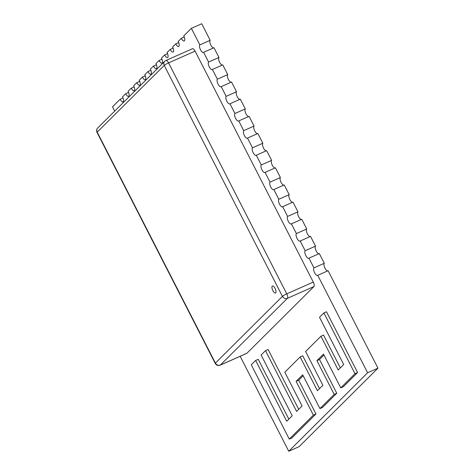 <?xml version="1.0" encoding="UTF-8"?>
<svg xmlns="http://www.w3.org/2000/svg" width="475" height="475" viewBox="0 0 475 475"><rect width="100%" height="100%" fill="white"/><g stroke="black" fill="none" stroke-linecap="round" stroke-linejoin="round"><path stroke-width="0.71" d="M367.614 372.756L317.745 275.31L328.094 270.72L377.963 368.167L367.614 372.756L288.752 451.25L240.166 356.303M377.963 368.167L299.102 446.66L288.752 451.25M318.897 253.751A4.21 1.603 -113.9 0 1 315.952 250.503A4.21 1.603 -113.9 0 1 315.519 246.133L305.164 250.729A4.21 1.603 -113.9 0 0 305.728 255.366A4.21 1.603 -113.9 0 0 308.774 258.287A4.21 1.603 -113.9 0 0 308.97 258.157L319.319 253.567L324.294 263.287A4.21 1.603 -113.9 0 0 324.728 267.651A4.21 1.603 -113.9 0 0 327.673 270.904M310.116 236.598A4.21 1.603 -113.9 0 1 307.171 233.35A4.21 1.603 -113.9 0 1 306.737 228.98L296.388 233.575A4.21 1.603 -113.9 0 0 296.952 238.213A4.21 1.603 -113.9 0 0 299.998 241.134A4.21 1.603 -113.9 0 0 300.188 241.003L310.543 236.413L315.519 246.133M301.34 219.444A4.21 1.603 -113.9 0 1 298.395 216.196A4.21 1.603 -113.9 0 1 297.962 211.826L287.613 216.422A4.21 1.603 -113.9 0 0 288.171 221.059A4.21 1.603 -113.9 0 0 291.217 223.98A4.21 1.603 -113.9 0 0 291.413 223.85L301.762 219.26L306.737 228.98M292.558 202.291A4.21 1.603 -113.9 0 1 289.619 199.043A4.21 1.603 -113.9 0 1 289.186 194.673L278.831 199.268A4.21 1.603 -113.9 0 0 279.395 203.906A4.21 1.603 -113.9 0 0 282.441 206.827A4.21 1.603 -113.9 0 0 282.631 206.696L292.986 202.107L297.962 211.826M283.783 185.137A4.21 1.603 -113.9 0 1 280.838 181.889A4.21 1.603 -113.9 0 1 280.404 177.519L270.055 182.115A4.21 1.603 -113.9 0 0 270.613 186.752A4.21 1.603 -113.9 0 0 273.659 189.673A4.21 1.603 -113.9 0 0 273.855 189.543L284.204 184.953L289.186 194.673M275.007 167.984A4.21 1.603 -113.9 0 1 272.062 164.736A4.21 1.603 -113.9 0 1 271.629 160.366L261.28 164.962A4.21 1.603 -113.9 0 0 261.838 169.599A4.21 1.603 -113.9 0 0 264.884 172.52A4.21 1.603 -113.9 0 0 265.08 172.389L275.429 167.8L280.404 177.519M266.226 150.83A4.21 1.603 -113.9 0 1 263.287 147.583A4.21 1.603 -113.9 0 1 262.847 143.218L252.498 147.808A4.21 1.603 -113.9 0 0 253.062 152.445A4.21 1.603 -113.9 0 0 256.108 155.367A4.21 1.603 -113.9 0 0 256.298 155.236L266.653 150.646L271.629 160.366M257.45 133.677A4.21 1.603 -113.9 0 1 254.505 130.429A4.21 1.603 -113.9 0 1 254.072 126.065L243.723 130.655A4.21 1.603 -113.9 0 0 244.281 135.292A4.21 1.603 -113.9 0 0 247.327 138.213A4.21 1.603 -113.9 0 0 247.523 138.083L257.872 133.493L262.847 143.218M248.674 116.523A4.21 1.603 -113.9 0 1 245.729 113.276A4.21 1.603 -113.9 0 1 245.296 108.912L234.941 113.501A4.21 1.603 -113.9 0 0 235.505 118.138A4.21 1.603 -113.9 0 0 238.551 121.06A4.21 1.603 -113.9 0 0 238.747 120.929L249.096 116.339L254.072 126.065M239.893 99.37A4.21 1.603 -113.9 0 1 236.948 96.122A4.21 1.603 -113.9 0 1 236.514 91.758L226.165 96.348A4.21 1.603 -113.9 0 0 226.729 100.985A4.21 1.603 -113.9 0 0 229.775 103.906A4.21 1.603 -113.9 0 0 229.965 103.776L240.32 99.186L245.296 108.912M231.117 82.217A4.21 1.603 -113.9 0 1 228.172 78.969A4.21 1.603 -113.9 0 1 227.739 74.605L217.39 79.194A4.21 1.603 -113.9 0 0 217.948 83.832A4.21 1.603 -113.9 0 0 220.994 86.759A4.21 1.603 -113.9 0 0 221.19 86.622L231.539 82.032L236.514 91.758M222.342 65.063A4.21 1.603 -113.9 0 1 219.397 61.815A4.21 1.603 -113.9 0 1 218.963 57.451L208.608 62.041A4.21 1.603 -113.9 0 0 209.172 66.684A4.21 1.603 -113.9 0 0 212.218 69.605A4.21 1.603 -113.9 0 0 212.414 69.469L222.763 64.879L227.739 74.605M213.56 47.91A4.21 1.603 -113.9 0 1 210.615 44.662A4.21 1.603 -113.9 0 1 210.182 40.298L199.833 44.887A4.21 1.603 -113.9 0 0 200.397 49.531A4.21 1.603 -113.9 0 0 203.442 52.452A4.21 1.603 -113.9 0 0 203.632 52.315L213.987 47.726L218.963 57.451M184.235 37.038L181.331 38.327A4.21 1.603 -113.9 0 0 184.247 40.975A4.21 1.603 -113.9 0 0 183.742 35.928L191.366 28.34L201.715 23.75L210.182 40.298M308.97 258.157L313.945 267.882A4.21 1.603 -113.9 0 0 314.503 272.519A4.21 1.603 -113.9 0 0 317.549 275.441A4.21 1.603 -113.9 0 0 317.745 275.31M300.188 241.003L305.164 250.729M291.413 223.85L296.388 233.575M282.631 206.696L287.613 216.422M273.855 189.543L278.831 199.268M265.08 172.389L270.055 182.115M256.298 155.236L261.28 164.962M247.523 138.083L252.498 147.808M238.747 120.929L243.723 130.655M229.965 103.776L234.941 113.501M221.19 86.622L226.165 96.348M212.414 69.469L217.39 79.194M203.632 52.315L208.608 62.041M191.366 28.34L199.833 44.887M178.671 42.578L175.768 43.866A4.21 1.603 -113.9 0 0 178.683 46.514A4.21 1.603 -113.9 0 0 178.178 41.468L181.331 38.327M173.108 48.118L170.204 49.4A4.21 1.603 -113.9 0 0 173.114 52.054A4.21 1.603 -113.9 0 0 172.615 47.007L175.768 43.866M167.544 53.651L164.641 54.94A4.21 1.603 -113.9 0 0 167.55 57.588A4.21 1.603 -113.9 0 0 167.052 52.541L170.204 49.4M161.981 59.191L159.078 60.479A4.21 1.603 -113.9 0 0 161.987 63.127A4.21 1.603 -113.9 0 0 161.488 58.081L164.641 54.94M156.417 64.731L153.514 66.019A4.21 1.603 -113.9 0 0 156.423 68.667A4.21 1.603 -113.9 0 0 155.925 63.62L159.078 60.479M150.854 70.27L147.951 71.553A4.21 1.603 -113.9 0 0 150.86 74.207A4.21 1.603 -113.9 0 0 150.361 69.154L153.514 66.019M145.285 75.804L142.387 77.093A4.21 1.603 -113.9 0 0 145.297 79.741A4.21 1.603 -113.9 0 0 144.792 74.694L147.951 71.553M139.721 81.344L136.824 82.632A4.21 1.603 -113.9 0 0 139.733 85.28A4.21 1.603 -113.9 0 0 139.228 80.233L142.387 77.093M134.158 86.883L131.254 88.172A4.21 1.603 -113.9 0 0 134.17 90.82A4.21 1.603 -113.9 0 0 133.665 85.773L136.824 82.632M128.594 92.417L125.691 93.706A4.21 1.603 -113.9 0 0 128.606 96.354A4.21 1.603 -113.9 0 0 128.102 91.307L131.254 88.172M123.031 97.957L120.127 99.245A4.21 1.603 -113.9 0 0 123.043 101.893A4.21 1.603 -113.9 0 0 122.538 96.847L125.691 93.706M114.701 111.114L112.504 106.833L120.127 99.245M313.916 286.562A3.83 1.461 -113.9 0 0 313.28 282.097L286.757 293.859A3.83 1.461 66.1 0 1 287.393 298.324L220.358 365.043A3.83 1.461 66.1 0 1 220.186 365.168L246.709 353.4A3.83 1.461 66.1 0 0 246.887 353.281L220.358 365.043A3.83 3.503 -134.9 0 1 215.401 363.102L97.209 132.139A3.83 3.503 -134.9 0 1 97.743 127.995L164.772 61.275A3.83 3.503 -134.9 0 0 164.237 65.419A3.83 0.511 -27.1 0 1 168.572 62.896L286.757 293.859A3.83 0.511 152.9 0 0 282.429 296.382L215.401 363.102A3.83 0.511 -27.1 0 0 215.228 363.411L97.037 132.448A3.83 0.511 152.9 0 1 97.209 132.139L164.237 65.419L282.429 296.382A3.83 3.503 -134.9 0 0 287.393 298.324L313.916 286.562L246.887 353.281M165.745 60.61A3.83 1.461 66.1 0 1 165.923 60.485L192.446 48.723A3.83 1.461 66.1 0 1 195.094 51.134L313.28 282.097M288.853 419.14L258.234 359.308L255.651 360.454L251.269 364.818L289.281 439.102L313.375 415.12L296.097 381.354L302.67 374.811L319.948 408.577L334.186 394.404L316.908 360.638L323.481 354.101L340.759 387.867L354.997 373.694L323.897 312.912L319.515 317.276L343.704 364.545L338.23 370.001L320.952 336.235L305.615 351.494L322.893 385.261L317.419 390.711L300.141 356.945L284.804 372.21L302.082 405.977L296.608 411.427L265.507 350.645L261.125 355.003L292.226 415.785L286.752 421.236L255.651 360.454M298.71 409.331L268.096 349.499L265.507 350.645M319.521 388.615L302.729 355.799L300.141 356.945M340.332 367.905L323.534 335.083L320.952 336.235M340.759 387.867L343.348 386.715L357.586 372.548L326.485 311.766L323.897 312.912M319.948 408.577L322.537 407.431L336.775 393.258L319.497 359.492L323.962 355.045M289.281 439.102L291.87 437.956L315.964 413.974L298.686 380.208L303.157 375.761M315.964 413.974L313.375 415.12M298.686 380.208L296.097 381.354M336.775 393.258L334.186 394.404M319.497 359.492L316.908 360.638M357.586 372.548L354.997 373.694M324.294 263.287L313.945 267.882M272.864 290.611A3.83 1.461 -113.9 0 0 275.512 293.022A3.83 1.461 -113.9 0 0 275.292 288.931A3.83 1.461 -113.9 0 0 272.407 286.027A3.83 1.461 -113.9 0 0 272.864 290.611M195.094 51.134L168.572 62.896A3.83 1.461 66.1 0 0 165.923 60.485A3.83 3.83 0 0 0 164.772 61.275M97.743 127.995A3.83 3.83 0 0 0 97.037 132.448M215.228 363.411A3.83 3.83 0 0 0 220.186 365.168"/></g></svg>
